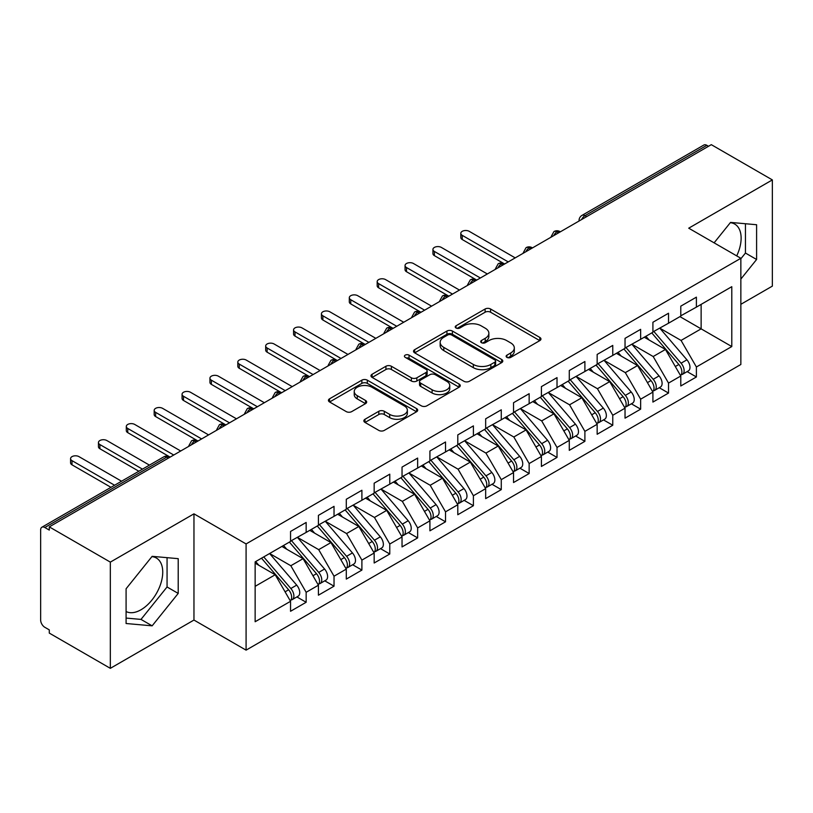 <?xml version="1.0" encoding="UTF-8"?>
<svg xmlns="http://www.w3.org/2000/svg" width="813" height="813" viewBox="0 0 813 813"><rect width="100%" height="100%" fill="white"/><g stroke="black" fill="none" stroke-linecap="round" stroke-linejoin="round"><path stroke-width="1.22" d="M506.926 357.385A2.713 1.565 0 0 0 510.757 357.385L539.822 340.596A3.872 2.236 0 0 0 540.96 339.021A3.872 2.236 0 0 0 539.822 337.436L490.574 309.001A3.872 2.236 0 0 0 485.107 309.001L456.032 325.789A2.713 1.565 0 0 0 455.239 326.897A2.713 1.565 0 0 0 456.032 328.005A2.713 1.565 0 0 0 459.863 328.005L463.623 325.83A12.378 7.144 0 0 1 481.144 325.83L485.239 328.198A12.378 7.144 0 0 1 488.867 333.249A12.378 7.144 0 0 1 485.239 338.31L481.479 340.484A2.713 1.565 0 0 0 480.686 341.582A2.713 1.565 0 0 0 481.479 342.69A2.713 1.565 0 0 0 485.31 342.69L489.07 340.515A12.378 7.144 0 0 1 506.58 340.515L510.686 342.893A12.378 7.144 0 0 1 514.314 347.944A12.378 7.144 0 0 1 510.686 352.994L506.926 355.169A2.713 1.565 0 0 0 506.133 356.277A2.713 1.565 0 0 0 506.926 357.385L506.926 355.169M126.086 611.528A30.752 17.754 120 0 0 140.995 609.76A30.752 17.754 120 0 0 161.086 582.657A30.752 17.754 120 0 0 156.37 558.023A30.752 17.754 120 0 0 151.909 556.631M730.298 222.701A30.752 17.754 -60 0 1 734.759 224.093A30.752 17.754 -60 0 1 736.71 255.892M364.996 419.264A3.872 2.236 0 0 0 363.858 420.839A3.872 2.236 0 0 0 364.996 422.425L378.807 430.402A3.872 2.236 0 0 0 384.285 430.402L416.571 411.764A3.872 2.236 0 0 0 417.699 410.179A3.872 2.236 0 0 0 416.571 408.604L367.324 380.169A3.872 2.236 0 0 0 361.846 380.169L329.56 398.807A3.872 2.236 0 0 0 328.432 400.392A3.872 2.236 0 0 0 329.56 401.968L346.247 411.602A3.872 2.236 0 0 0 351.724 411.602L365.545 403.624A3.872 2.236 0 0 0 366.673 402.049A3.872 2.236 0 0 0 365.545 400.463L357.263 395.687A10.356 5.976 0 0 1 354.234 391.46A10.356 5.976 0 0 1 360.626 385.941A10.356 5.976 0 0 1 371.907 387.232L404.325 405.951A10.356 5.976 0 0 1 407.354 410.179A10.356 5.976 0 0 1 400.961 415.697A10.356 5.976 0 0 1 389.691 414.406L384.285 411.287A3.872 2.236 0 0 0 378.807 411.287L364.996 419.264L364.996 422.425M740.856 304.306L772.35 286.125L772.35 179.907L711.304 144.663L49.288 526.875L49.288 530.096L44.827 527.515A5.915 3.415 -120 0 0 41.88 527.231A5.915 3.415 -120 0 0 40.65 529.934L40.65 620.055A5.915 3.415 -120 0 0 44.827 627.301L49.288 629.872L49.288 633.093L110.334 668.337L193.961 620.055L246.085 650.146L246.085 543.938L193.961 513.836L110.334 562.118L49.288 526.875M772.35 179.907L688.723 228.189L740.856 258.28L246.085 543.938M463.898 381.277A3.872 2.236 0 0 0 469.375 381.277L501.662 362.639A3.872 2.236 0 0 0 502.79 361.053A3.872 2.236 0 0 0 501.662 359.478L452.414 331.043A3.872 2.236 0 0 0 446.937 331.043L414.65 349.681A3.872 2.236 0 0 0 413.522 351.257A3.872 2.236 0 0 0 414.65 352.842L463.898 381.277M406.297 357.964A2.713 1.565 0 0 1 409.041 358.35L409.041 355.129L459.111 384.041A3.872 2.236 0 0 1 460.249 385.616A3.872 2.236 0 0 1 459.111 387.201L426.825 405.839A3.872 2.236 0 0 1 421.358 405.839L372.11 377.405L372.11 374.244A3.872 2.236 0 0 0 370.972 375.819A3.872 2.236 0 0 0 372.11 377.405M372.11 374.244L385.921 366.267A3.872 2.236 0 0 1 391.399 366.267L411.368 377.801A3.872 2.236 0 0 0 416.845 377.801L426.012 372.506A3.872 2.236 0 0 0 427.14 370.931A3.872 2.236 0 0 0 426.012 369.346L405.209 357.344A2.713 1.565 0 0 1 404.417 356.236A2.713 1.565 0 0 1 406.094 354.793A2.713 1.565 0 0 1 409.041 355.129M246.085 650.146L740.856 364.498L740.856 258.28M679.942 316.623L731.791 346.551L731.791 286.684L696.395 307.121L696.395 297.151L680.786 306.155L680.786 316.135L668.52 323.218L668.52 313.239L652.91 322.253L652.91 332.232L640.644 339.316L640.644 329.336L625.034 338.35L625.034 348.32L612.768 355.403L612.768 345.423L597.159 354.438L597.159 364.417L584.893 371.5L584.893 361.521L569.283 370.535L569.283 380.504L557.017 387.588L557.017 377.608L541.407 386.622L541.407 396.602L529.151 403.685L529.151 393.705L513.542 402.72L513.542 412.699L501.275 419.772L501.275 409.803L485.666 418.807L485.666 428.786L473.4 435.87L473.4 425.89L457.79 434.904L457.79 444.884L445.524 451.967L445.524 441.987L429.914 451.002L429.914 460.971L417.648 468.054L417.648 458.075L402.039 467.089L402.039 477.068L389.773 484.152L389.773 474.172L374.163 483.186L374.163 493.166L361.897 500.239L361.897 490.259L346.287 499.273L346.287 509.253L334.031 516.336L334.031 506.357L318.422 515.371L318.422 525.35L306.155 532.424L306.155 522.454L290.546 531.458L290.546 541.438L255.14 561.874L255.14 621.742L290.546 601.305L275.211 574.75L255.14 563.165M731.791 346.551L696.395 366.988L681.06 340.434L659.882 328.208M687.127 371.622L696.395 376.968L696.395 366.988M696.395 376.968L680.786 385.982L680.786 376.002L668.52 383.086L653.185 356.531L632.006 344.295M659.252 387.71L668.52 393.065L668.52 383.086M668.52 393.065L652.91 402.079L652.91 392.1L640.644 399.183L625.309 372.628L604.13 360.393L631.193 391.998L625.339 395.382A7.886 4.553 60 0 1 628.378 402.872A7.886 4.553 60 0 1 626.742 406.48A7.886 4.553 60 0 1 625.471 406.846M631.376 403.807L640.644 409.152L640.644 399.183M640.644 409.152L625.034 418.167L625.034 408.187L612.768 415.27L597.443 388.716L576.254 376.49M603.5 419.904L612.768 425.25L612.768 415.27M612.768 425.25L597.159 434.264L597.159 424.284L584.893 431.368L569.567 404.813L548.379 392.577L575.441 424.183L569.588 427.567A7.886 4.553 60 0 1 572.626 435.057A7.886 4.553 60 0 1 571 438.664A7.886 4.553 60 0 1 569.72 439.03M575.634 435.992L584.893 441.337L584.893 431.368M584.893 441.337L569.283 450.351L569.283 440.372L557.017 447.455L541.692 420.9L520.503 408.675M547.759 452.089L557.017 457.434L557.017 447.455M557.017 457.434L541.407 466.449L541.407 456.469L529.151 463.552L513.816 436.998L492.627 424.762M519.883 468.176L529.151 473.532L529.151 463.552M529.151 473.532L513.542 482.536L513.542 472.566L501.275 479.64L485.94 453.085L464.762 440.859M492.007 484.274L501.275 489.619L501.275 479.64M501.275 489.619L485.666 498.633L485.666 488.654L473.4 495.737L458.065 469.182L436.886 456.947M464.132 500.361L473.4 505.716L473.4 495.737M473.4 505.716L457.79 514.731L457.79 504.751L445.524 511.834L430.189 485.28L409.01 473.044L436.073 504.649L430.219 508.034A7.886 4.553 60 0 1 433.258 515.523A7.886 4.553 60 0 1 431.622 519.131A7.886 4.553 60 0 1 430.351 519.497M436.256 516.458L445.524 521.804L445.524 511.834M445.524 521.804L429.914 530.818L429.914 520.838L417.648 527.922L402.323 501.367L381.134 489.141M408.38 532.556L417.648 537.901L417.648 527.922M417.648 537.901L402.039 546.915L402.039 536.936L389.773 544.019L374.447 517.464L353.259 505.229L380.321 536.834L374.468 540.218A7.886 4.553 60 0 1 377.506 547.708A7.886 4.553 60 0 1 375.88 551.316A7.886 4.553 60 0 1 374.6 551.681M380.514 548.643L389.773 553.999L389.773 544.019M389.773 553.999L374.163 563.003L374.163 553.023L361.897 560.106L346.572 533.552L325.383 521.326M352.639 564.74L361.897 570.086L361.897 560.106M361.897 570.086L346.287 579.1L346.287 569.12L334.031 576.204L318.696 549.649L297.507 537.413M324.763 580.828L334.031 586.183L334.031 576.204M334.031 586.183L318.422 595.187L318.422 585.218L306.155 592.291L290.82 565.736L269.642 553.511M296.887 596.925L306.155 602.27L306.155 592.291M306.155 602.27L290.546 611.285L290.546 601.305M290.546 541.123L306.155 532.424M255.14 586.336L275.211 574.75M318.422 525.025L334.031 516.336M290.82 565.736L303.086 558.663L281.898 546.427M318.422 585.218L303.086 558.663M346.287 508.928L361.897 500.239M318.696 549.649L330.962 542.566L309.773 530.34M346.287 569.12L330.962 542.566M374.163 492.841L389.773 484.152M346.572 533.552L358.838 526.478L337.649 514.243M374.163 553.023L358.838 526.478M402.039 476.743L417.648 468.054M374.447 517.464L386.714 510.381L365.525 498.145M402.039 536.936L386.714 510.381M429.914 460.656L445.524 451.967M402.323 501.367L414.579 494.284L393.401 482.058M429.914 520.838L414.579 494.284M457.79 444.559L473.4 435.87M430.189 485.28L442.455 478.196L421.276 465.961M457.79 504.751L442.455 478.196M485.666 428.471L501.275 419.772M458.065 469.182L470.331 462.099L449.152 449.874M485.666 488.654L470.331 462.099M513.542 412.374L529.151 403.685M485.94 453.085L498.206 446.012L477.018 433.776M513.542 472.566L498.206 446.012M541.407 396.277L557.017 387.588M513.816 436.998L526.082 429.914L504.893 417.689M541.407 456.469L526.082 429.914M569.283 380.189L584.893 371.5M541.692 420.9L553.958 413.827L532.769 401.592M569.283 440.372L553.958 413.827M597.159 364.092L612.768 355.403M569.567 404.813L581.834 397.73L560.645 385.494M597.159 424.284L581.834 397.73M625.034 348.005L640.644 339.316M597.443 388.716L609.699 381.632L588.521 369.407M625.034 408.187L609.699 381.632M652.91 331.907L668.52 323.218M625.309 372.628L637.575 365.545L616.396 353.309M652.91 392.1L637.575 365.545M708.519 146.279L706.843 145.314L584.964 215.679L586.64 216.644M581.62 219.54A5.915 3.415 120 0 1 584.964 215.679A5.915 3.415 60 0 0 582.006 215.384L703.885 145.019A5.915 3.415 60 0 1 706.843 145.314M680.786 315.82L696.395 307.121M681.06 340.434L701.131 328.848L701.131 304.387L731.791 286.684M653.185 356.531L665.451 349.448L644.272 337.222M680.786 376.002L665.451 349.448M110.334 562.118L110.334 668.337M740.856 279.072L756.598 259.489L756.598 224.734L730.541 222.406L714.109 242.843M193.961 620.055L193.961 513.836M178.21 593.419L178.21 558.663L152.143 556.336L126.086 588.764L126.086 623.51L152.143 625.837L178.21 593.419L167.061 586.976L167.061 557.667M558.622 232.813L556.956 231.847A5.915 3.415 -120 0 0 553.999 231.553A5.915 3.415 -120 0 0 553.927 231.593L551.173 236.593A5.915 3.415 0 0 0 551.234 237.081M530.747 248.91L529.08 247.945A5.915 3.415 -120 0 0 526.123 247.65A5.915 3.415 -120 0 0 526.052 247.691L523.298 252.691A5.915 3.415 0 0 0 523.359 253.178M502.871 264.997L501.204 264.032A5.915 3.415 -120 0 0 498.247 263.747A5.915 3.415 -120 0 0 498.176 263.788L495.422 268.778A5.915 3.415 0 0 0 495.483 269.266M475.005 281.095L473.329 280.129A5.915 3.415 -120 0 0 470.371 279.835A5.915 3.415 -120 0 0 470.3 279.875L467.556 284.875A5.915 3.415 0 0 0 467.617 285.363M447.13 297.182L445.453 296.217A5.915 3.415 -120 0 0 442.496 295.932A5.915 3.415 -120 0 0 442.424 295.973L439.681 300.973A5.915 3.415 0 0 0 439.742 301.45M419.254 313.279L417.577 312.314A5.915 3.415 -120 0 0 414.62 312.019A5.915 3.415 -120 0 0 414.559 312.06L411.805 317.06A5.915 3.415 0 0 0 411.866 317.548M391.378 329.377L389.701 328.411A5.915 3.415 -120 0 0 386.754 328.117A5.915 3.415 -120 0 0 386.683 328.157L383.929 333.157A5.915 3.415 0 0 0 383.99 333.635M363.502 345.464L361.836 344.499A5.915 3.415 -120 0 0 358.879 344.204A5.915 3.415 -120 0 0 358.807 344.245L356.053 349.244A5.915 3.415 0 0 0 356.114 349.732M335.627 361.561L333.96 360.596A5.915 3.415 -120 0 0 331.003 360.301A5.915 3.415 -120 0 0 330.932 360.342L328.178 365.342A5.915 3.415 0 0 0 328.239 365.83M307.751 377.649L306.084 376.683A5.915 3.415 -120 0 0 303.127 376.399A5.915 3.415 -120 0 0 303.056 376.439L300.302 381.429A5.915 3.415 0 0 0 300.363 381.917M279.885 393.746L278.209 392.781A5.915 3.415 -120 0 0 275.251 392.486A5.915 3.415 -120 0 0 275.18 392.527L272.436 397.527A5.915 3.415 0 0 0 272.497 398.014M252.01 409.843L250.333 408.878A5.915 3.415 -120 0 0 247.376 408.583A5.915 3.415 -120 0 0 247.304 408.624L244.561 413.624A5.915 3.415 0 0 0 244.622 414.102M224.134 425.931L222.457 424.965A5.915 3.415 -120 0 0 219.5 424.671A5.915 3.415 -120 0 0 219.439 424.711L216.685 429.711A5.915 3.415 0 0 0 216.746 430.199M196.258 442.028L194.581 441.063A5.915 3.415 -120 0 0 191.634 440.768A5.915 3.415 -120 0 0 191.563 440.809L188.809 445.809A5.915 3.415 0 0 0 188.87 446.286M740.856 258.768L745.45 253.046L745.45 223.738M745.45 253.046L756.598 259.489M126.086 618.073L140.995 619.404L167.061 586.976M140.995 619.404L152.143 625.837M508.013 357.761L510.686 356.216A12.378 7.144 0 0 0 514.314 351.165L514.314 347.944M488.867 333.249L488.867 336.47A12.378 7.144 0 0 1 485.239 341.531L482.566 343.076M539.771 340.627L490.574 312.222A3.872 2.236 0 0 0 485.107 312.222L457.119 328.381M501.611 362.659L452.414 334.255A3.872 2.236 0 0 0 446.937 334.255L414.701 352.872M494.822 362.161A2.713 1.565 0 0 0 495.615 361.053A2.713 1.565 0 0 0 494.822 359.946L451.591 334.986A2.713 1.565 0 0 0 447.76 334.986L443.796 337.283A12.378 7.144 0 0 0 440.168 342.334A12.378 7.144 0 0 0 443.796 347.395L473.339 364.448A12.378 7.144 0 0 0 490.849 364.448L494.822 362.161L494.822 365.383A2.713 1.565 0 0 0 495.615 364.275L495.615 361.053M440.168 342.334L440.168 345.555A12.378 7.144 0 0 0 443.796 350.606L443.796 347.395M494.822 365.383L490.849 367.669A12.378 7.144 0 0 1 473.339 367.669L443.796 350.606M372.161 377.435L385.921 369.488L385.921 366.267M427.14 370.931L427.14 374.143A3.872 2.236 0 0 1 426.012 375.728L416.845 381.012A3.872 2.236 0 0 1 411.368 381.012L391.399 369.488A3.872 2.236 0 0 0 385.921 369.488M409.041 358.35L459.06 387.232M432.099 389.762A10.356 5.976 0 0 0 443.38 391.063A10.356 5.976 0 0 0 449.762 385.535A10.356 5.976 0 0 0 446.733 381.317L435.311 374.722A3.872 2.236 0 0 0 429.833 374.722L420.677 380.006A3.872 2.236 0 0 0 419.538 381.592A3.872 2.236 0 0 0 420.677 383.167L432.099 389.762L432.099 392.984A10.356 5.976 0 0 0 443.38 394.275A10.356 5.976 0 0 0 449.762 388.756L449.762 385.535M419.538 381.592L419.538 384.813A3.872 2.236 0 0 0 420.677 386.388L420.677 383.167M432.099 392.984L420.677 386.388M407.354 410.179L407.354 413.4A10.356 5.976 0 0 1 400.961 418.919A10.356 5.976 0 0 1 389.691 417.628L384.285 414.508A3.872 2.236 0 0 0 378.807 414.508L365.047 422.455M354.234 391.46L354.234 394.681A10.356 5.976 0 0 0 357.263 398.909L357.263 395.687M365.484 403.655L357.263 398.909M416.52 411.795L367.324 383.39A3.872 2.236 0 0 0 361.846 383.39L329.611 401.998M653.987 331.602L681.081 363.198A7.886 4.553 60 0 1 684.129 370.687A7.886 4.553 60 0 1 682.493 374.295L688.347 370.921A7.886 4.553 -120 0 0 689.983 367.303A7.886 4.553 -120 0 0 686.934 359.813L659.841 328.228M682.493 374.295A7.886 4.553 60 0 1 681.223 374.661M651.762 332.893L678.855 364.478A7.886 4.553 60 0 1 681.894 371.978A7.886 4.553 60 0 1 680.471 375.454M462.251 235.353L462.251 239.53A4.929 2.845 180 0 1 460.808 237.528L460.808 233.341A4.929 2.845 0 0 0 462.251 235.353L508.237 261.908M515.208 257.884L469.213 231.329A4.929 2.845 0 0 0 463.847 230.709A4.929 2.845 0 0 0 460.808 233.341M649.12 340.017L645.908 336.277M462.251 239.53L504.619 263.991M626.112 347.7L653.205 379.285A7.886 4.553 60 0 1 656.254 386.775A7.886 4.553 60 0 1 654.617 390.392L660.471 387.008A7.886 4.553 -120 0 0 662.107 383.401A7.886 4.553 -120 0 0 659.058 375.911L631.965 344.326M654.617 390.392A7.886 4.553 60 0 1 653.347 390.758M623.886 348.99L650.979 380.575A7.886 4.553 60 0 1 654.028 388.065A7.886 4.553 60 0 1 652.595 391.551M434.376 251.441L434.376 255.628A4.929 2.845 180 0 1 432.933 253.615L432.933 249.428A4.929 2.845 0 0 0 434.376 251.441L480.361 277.995M487.333 273.971L441.347 247.416A4.929 2.845 0 0 0 435.971 246.806A4.929 2.845 0 0 0 432.933 249.428M621.244 356.114L618.032 352.364M434.376 255.628L476.286 279.835A5.915 3.415 120 0 0 473.329 280.129A5.915 3.415 120 0 0 470.117 283.91M626.742 406.48L632.595 403.106A7.886 4.553 -120 0 0 634.231 399.498A7.886 4.553 -120 0 0 631.193 391.998M596.01 365.078L623.104 396.663A7.886 4.553 60 0 1 626.152 404.163A7.886 4.553 60 0 1 624.719 407.638M406.5 267.538L406.5 271.725A4.929 2.845 180 0 1 405.057 269.713L405.057 265.526A4.929 2.845 0 0 0 406.5 267.538L452.495 294.093M459.457 290.068L413.471 263.514A4.929 2.845 0 0 0 408.096 262.894A4.929 2.845 0 0 0 405.057 265.526M593.368 372.202L590.157 368.462M406.5 271.725L448.41 295.932A5.915 3.415 120 0 0 445.453 296.217A5.915 3.415 120 0 0 442.252 300.007M598.236 363.797L625.339 395.382M570.36 379.884L597.464 411.469A7.886 4.553 60 0 1 600.502 418.969A7.886 4.553 60 0 1 598.876 422.577L604.73 419.193A7.886 4.553 -120 0 0 606.356 415.585A7.886 4.553 -120 0 0 603.317 408.096L576.214 376.51M598.876 422.577A7.886 4.553 60 0 1 597.596 422.943M568.135 381.175L595.228 412.76A7.886 4.553 60 0 1 598.277 420.25A7.886 4.553 60 0 1 596.844 423.736M378.624 283.625L378.624 287.812A4.929 2.845 180 0 1 377.181 285.8L377.181 281.613A4.929 2.845 0 0 0 378.624 283.625L424.62 310.18M431.581 306.155L385.596 279.611A4.929 2.845 0 0 0 380.22 278.991A4.929 2.845 0 0 0 377.181 281.613M565.492 388.299L562.281 384.549M378.624 287.812L420.534 312.019A5.915 3.415 120 0 0 417.577 312.314A5.915 3.415 120 0 0 414.376 316.094M571 438.664L576.854 435.29A7.886 4.553 -120 0 0 578.48 431.683A7.886 4.553 -120 0 0 575.441 424.183M540.259 397.262L567.352 428.858A7.886 4.553 60 0 1 570.401 436.347A7.886 4.553 60 0 1 568.968 439.823M350.749 299.723L350.749 303.91A4.929 2.845 180 0 1 349.305 301.897L349.305 297.71A4.929 2.845 0 0 0 350.749 299.723L396.744 326.277M403.715 322.253L357.72 295.698A4.929 2.845 0 0 0 352.354 295.078A4.929 2.845 0 0 0 349.305 297.71M537.617 404.396L534.405 400.646M350.749 303.91L393.116 328.371M542.495 395.982L569.588 427.567M514.619 412.069L541.712 443.654A7.886 4.553 60 0 1 544.761 451.154A7.886 4.553 60 0 1 543.125 454.762L548.978 451.378A7.886 4.553 -120 0 0 550.614 447.77A7.886 4.553 -120 0 0 547.566 440.28L520.472 408.695M543.125 454.762A7.886 4.553 60 0 1 541.844 455.128M512.383 413.36L539.486 444.945A7.886 4.553 60 0 1 542.525 452.435A7.886 4.553 60 0 1 541.092 455.92M322.873 315.82L322.873 319.997A4.929 2.845 180 0 1 321.43 317.985L321.43 313.808A4.929 2.845 0 0 0 322.873 315.82L368.868 342.364M375.84 338.35L329.844 311.796A4.929 2.845 0 0 0 324.478 311.176A4.929 2.845 0 0 0 321.43 313.808M509.741 420.484L506.529 416.744M322.873 319.997L364.783 344.204A5.915 3.415 120 0 0 361.836 344.499A5.915 3.415 120 0 0 358.624 348.279M486.743 428.166L513.836 459.752A7.886 4.553 60 0 1 516.885 467.241A7.886 4.553 60 0 1 515.249 470.849L521.103 467.475A7.886 4.553 -120 0 0 522.739 463.867A7.886 4.553 -120 0 0 519.69 456.367L492.597 424.782M515.249 470.849A7.886 4.553 60 0 1 513.968 471.215M484.507 429.457L511.611 461.042A7.886 4.553 60 0 1 514.649 468.532A7.886 4.553 60 0 1 513.216 472.018M295.007 331.907L295.007 336.094A4.929 2.845 180 0 1 293.564 334.082L293.564 329.895A4.929 2.845 0 0 0 295.007 331.907L340.993 358.462M347.964 354.438L301.969 327.883A4.929 2.845 0 0 0 296.603 327.273A4.929 2.845 0 0 0 293.564 329.895M481.875 436.581L478.654 432.831M295.007 336.094L337.375 360.555M458.867 444.264L485.961 475.849A7.886 4.553 60 0 1 489.009 483.339A7.886 4.553 60 0 1 487.373 486.946L493.227 483.572A7.886 4.553 -120 0 0 494.863 479.955A7.886 4.553 -120 0 0 491.814 472.465L464.721 440.88M487.373 486.946A7.886 4.553 60 0 1 486.103 487.312M456.642 445.544L483.735 477.129A7.886 4.553 60 0 1 486.774 484.629A7.886 4.553 60 0 1 485.351 488.105M267.131 348.005L267.131 352.181A4.929 2.845 180 0 1 265.688 350.179L265.688 345.992A4.929 2.845 0 0 0 267.131 348.005L313.117 374.559M320.088 370.535L274.093 343.98A4.929 2.845 0 0 0 268.727 343.36A4.929 2.845 0 0 0 265.688 345.992M454 452.668L450.788 448.928M267.131 352.181L309.499 376.643M430.992 460.351L458.085 491.936A7.886 4.553 60 0 1 461.134 499.426A7.886 4.553 60 0 1 459.497 503.044L465.351 499.66A7.886 4.553 -120 0 0 466.987 496.052A7.886 4.553 -120 0 0 463.938 488.562L436.845 456.977M459.497 503.044A7.886 4.553 60 0 1 458.227 503.41M428.766 461.642L455.859 493.227A7.886 4.553 60 0 1 458.908 500.717A7.886 4.553 60 0 1 457.475 504.202M239.256 364.092L239.256 368.279A4.929 2.845 180 0 1 237.813 366.267L237.813 362.08A4.929 2.845 0 0 0 239.256 364.092L285.241 390.647M292.213 386.622L246.227 360.068A4.929 2.845 0 0 0 240.851 359.458A4.929 2.845 0 0 0 237.813 362.08M426.124 468.766L422.912 465.016M239.256 368.279L281.166 392.486A5.915 3.415 120 0 0 278.209 392.781A5.915 3.415 120 0 0 274.997 396.561M431.622 519.131L437.475 515.757A7.886 4.553 -120 0 0 439.111 512.149A7.886 4.553 -120 0 0 436.073 504.649M400.89 477.729L427.984 509.314A7.886 4.553 60 0 1 431.032 516.814A7.886 4.553 60 0 1 429.599 520.29M211.38 380.189L211.38 384.376A4.929 2.845 180 0 1 209.937 382.364L209.937 378.177A4.929 2.845 0 0 0 211.38 380.189L257.375 406.744M264.337 402.72L218.351 376.165A4.929 2.845 0 0 0 212.976 375.545A4.929 2.845 0 0 0 209.937 378.177M398.248 484.853L395.037 481.113M211.38 384.376L253.29 408.583A5.915 3.415 120 0 0 250.333 408.878A5.915 3.415 120 0 0 247.132 412.658M403.116 476.448L430.219 508.034M375.24 492.536L402.344 524.121A7.886 4.553 60 0 1 405.382 531.621A7.886 4.553 60 0 1 403.756 535.228L409.61 531.844A7.886 4.553 -120 0 0 411.236 528.237A7.886 4.553 -120 0 0 408.197 520.747L381.094 489.162M403.756 535.228A7.886 4.553 60 0 1 402.476 535.594M373.015 493.826L400.108 525.411A7.886 4.553 60 0 1 403.157 532.901A7.886 4.553 60 0 1 401.724 536.387M183.504 396.277L183.504 400.463A4.929 2.845 180 0 1 182.061 398.451L182.061 394.275A4.929 2.845 0 0 0 183.504 396.277L229.5 422.831M236.461 418.807L190.476 392.262A4.929 2.845 0 0 0 185.1 391.642A4.929 2.845 0 0 0 182.061 394.275M370.372 500.95L367.161 497.2M183.504 400.463L225.414 424.671A5.915 3.415 120 0 0 222.457 424.965A5.915 3.415 120 0 0 219.256 428.746M375.88 551.316L381.734 547.942A7.886 4.553 -120 0 0 383.36 544.334A7.886 4.553 -120 0 0 380.321 536.834M345.139 509.914L372.232 541.509A7.886 4.553 60 0 1 375.281 548.999A7.886 4.553 60 0 1 373.848 552.474M155.629 412.374L155.629 416.561A4.929 2.845 180 0 1 154.185 414.549L154.185 410.362A4.929 2.845 0 0 0 155.629 412.374L201.624 438.929M208.595 434.904L162.6 408.35A4.929 2.845 0 0 0 157.234 407.73A4.929 2.845 0 0 0 154.185 410.362M342.497 517.048L339.285 513.298M155.629 416.561L197.996 441.022M347.375 508.633L374.468 540.218M319.499 524.72L346.592 556.305A7.886 4.553 60 0 1 349.641 563.805A7.886 4.553 60 0 1 348.005 567.413L353.858 564.029A7.886 4.553 -120 0 0 355.494 560.421A7.886 4.553 -120 0 0 352.446 552.931L325.352 521.346M348.005 567.413A7.886 4.553 60 0 1 346.724 567.779M317.263 526.011L344.366 557.596A7.886 4.553 60 0 1 347.405 565.086A7.886 4.553 60 0 1 345.972 568.572M127.753 428.471L127.753 432.648A4.929 2.845 180 0 1 126.31 430.636L126.31 426.459A4.929 2.845 0 0 0 127.753 428.471L173.748 455.016M180.72 451.002L134.724 424.447A4.929 2.845 0 0 0 129.358 423.827A4.929 2.845 0 0 0 126.31 426.459M314.621 533.135L311.409 529.395M127.753 432.648L169.663 456.855A5.915 3.415 120 0 0 166.716 457.15L44.827 527.515M291.623 540.818L318.716 572.403A7.886 4.553 60 0 1 321.765 579.893A7.886 4.553 60 0 1 320.129 583.51L325.983 580.126A7.886 4.553 -120 0 0 327.619 576.519A7.886 4.553 -120 0 0 324.57 569.019L297.477 537.434M320.129 583.51A7.886 4.553 60 0 1 318.848 583.866M289.387 542.108L316.491 573.693A7.886 4.553 60 0 1 319.529 581.183A7.886 4.553 60 0 1 318.096 584.669M99.887 444.559L99.887 448.746A4.929 2.845 180 0 1 98.444 446.733L98.444 442.546A4.929 2.845 0 0 0 99.887 444.559L142.468 469.152M149.44 465.127L106.849 440.534A4.929 2.845 0 0 0 101.483 439.924A4.929 2.845 0 0 0 98.444 442.546M286.755 549.232L283.534 545.482M99.887 448.746L138.85 471.235M263.747 556.915L290.841 588.5A7.886 4.553 60 0 1 293.889 595.99A7.886 4.553 60 0 1 292.253 599.598L298.107 596.224A7.886 4.553 -120 0 0 299.743 592.606A7.886 4.553 -120 0 0 296.694 585.116L269.601 553.531M292.253 599.598A7.886 4.553 60 0 1 290.983 599.964M261.522 558.196L288.615 589.781A7.886 4.553 60 0 1 291.654 597.281A7.886 4.553 60 0 1 290.231 600.756M72.011 460.656L72.011 464.833A4.929 2.845 180 0 1 70.568 462.831L70.568 458.644A4.929 2.845 0 0 0 72.011 460.656L114.592 485.239M121.564 481.215L78.973 456.632A4.929 2.845 0 0 0 73.607 456.012A4.929 2.845 0 0 0 70.568 458.644M258.88 565.32L255.668 561.58M72.011 464.833L110.975 487.333M168.382 458.115L166.716 457.15A5.915 3.415 -120 0 0 163.759 456.855L41.88 527.231M560.36 231.817L559.903 231.553A5.915 3.415 120 0 0 556.956 231.847A5.915 3.415 120 0 0 553.744 235.628M579.049 221.024L579.049 220.506A5.915 3.415 0 0 0 579.11 220.984M532.485 247.904L532.037 247.65A5.915 3.415 120 0 0 529.08 247.945A5.915 3.415 120 0 0 525.869 251.725M504.609 264.001L504.162 263.747A5.915 3.415 120 0 0 501.204 264.032A5.915 3.415 120 0 0 497.993 267.823M393.106 328.371L392.659 328.117A5.915 3.415 120 0 0 389.701 328.411A5.915 3.415 120 0 0 386.5 332.192M337.365 360.555L336.917 360.301A5.915 3.415 120 0 0 333.96 360.596A5.915 3.415 120 0 0 330.749 364.376M309.489 376.653L309.042 376.399A5.915 3.415 120 0 0 306.084 376.683A5.915 3.415 120 0 0 302.873 380.474M197.986 441.022L197.539 440.768A5.915 3.415 120 0 0 194.581 441.063A5.915 3.415 120 0 0 191.38 444.843M510.686 356.216L510.686 352.994M481.479 342.69L481.479 340.484M485.239 341.531L485.239 338.31M456.032 328.005L456.032 325.789M485.107 312.222L485.107 309.001M490.574 312.222L490.574 309.001M539.822 340.596L539.822 337.436M414.65 352.842L414.65 349.681M446.937 334.255L446.937 331.043M452.414 334.255L452.414 331.043M501.662 362.639L501.662 359.478M473.339 367.669L473.339 364.448M490.849 367.669L490.849 364.448M391.399 369.488L391.399 366.267M411.368 381.012L411.368 377.801M416.845 381.012L416.845 377.801M426.012 375.728L426.012 372.506M459.111 387.201L459.111 384.041M378.807 414.508L378.807 411.287M384.285 414.508L384.285 411.287M389.691 417.628L389.691 414.406M365.545 403.624L365.545 400.463M329.56 401.968L329.56 398.807M361.846 383.39L361.846 380.169M367.324 383.39L367.324 380.169M416.571 411.764L416.571 408.604M678.855 364.478L675.308 366.531M686.934 359.813L681.081 363.198M650.979 380.575L647.433 382.618M659.058 375.911L653.205 379.285M623.104 396.663L619.567 398.716M595.228 412.76L591.691 414.803M603.317 408.096L597.464 411.469M567.352 428.858L563.816 430.9M539.486 444.945L535.94 446.987M547.566 440.28L541.712 443.654M511.611 461.042L508.064 463.085M519.69 456.367L513.836 459.752M483.735 477.129L480.188 479.182M491.814 472.465L485.961 475.849M455.859 493.227L452.313 495.269M463.938 488.562L458.085 491.936M427.984 509.314L424.447 511.367M400.108 525.411L396.571 527.454M408.197 520.747L402.344 524.121M372.232 541.509L368.696 543.551M344.366 557.596L340.82 559.639M352.446 552.931L346.592 556.305M316.491 573.693L312.944 575.736M324.57 569.019L318.716 572.403M288.615 589.781L285.068 591.834M296.694 585.116L290.841 588.5M559.903 231.553A5.915 5.915 0 0 0 553.999 231.553M582.006 215.384A5.915 5.915 0 0 0 579.049 220.506M532.037 247.65A5.915 5.915 0 0 0 526.123 247.65M551.173 236.593L551.173 237.111M504.162 263.747A5.915 5.915 0 0 0 498.247 263.747M523.298 252.691L523.298 253.209M476.286 279.835A5.915 5.915 0 0 0 470.371 279.835M495.422 268.778L495.422 269.306M448.41 295.932A5.915 5.915 0 0 0 442.496 295.932M467.556 284.875L467.556 285.393M420.534 312.019A5.915 5.915 0 0 0 414.62 312.019M439.681 300.973L439.681 301.491M392.659 328.117A5.915 5.915 0 0 0 386.754 328.117M411.805 317.06L411.805 317.578M364.783 344.204A5.915 5.915 0 0 0 358.879 344.204M383.929 333.157L383.929 333.676M336.917 360.301A5.915 5.915 0 0 0 331.003 360.301M356.053 349.244L356.053 349.763M309.042 376.399A5.915 5.915 0 0 0 303.127 376.399M328.178 365.342L328.178 365.86M281.166 392.486A5.915 5.915 0 0 0 275.251 392.486M300.302 381.429L300.302 381.958M253.29 408.583A5.915 5.915 0 0 0 247.376 408.583M272.436 397.527L272.436 398.045M225.414 424.671A5.915 5.915 0 0 0 219.5 424.671M244.561 413.624L244.561 414.142M197.539 440.768A5.915 5.915 0 0 0 191.634 440.768M216.685 429.711L216.685 430.229M169.663 456.855A5.915 5.915 0 0 0 163.759 456.855M188.809 445.809L188.809 446.327"/></g></svg>
